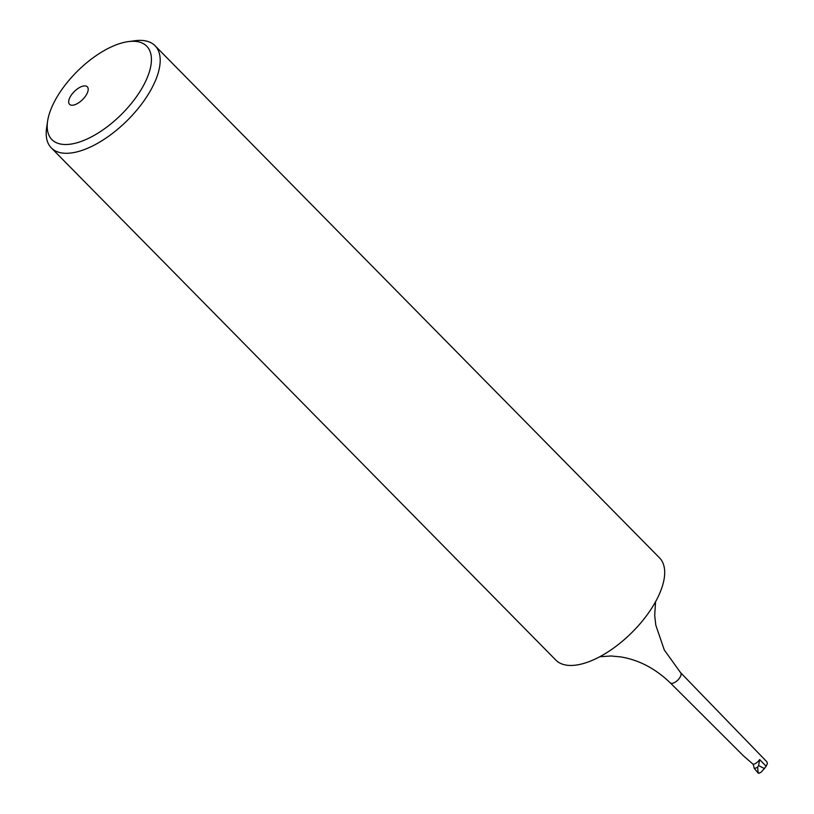 <?xml version="1.0" encoding="UTF-8"?>
<svg xmlns="http://www.w3.org/2000/svg" width="814" height="814" viewBox="0 0 814 814"><rect width="100%" height="100%" fill="white"/><g stroke="black" fill="none" stroke-linecap="round" stroke-linejoin="round"><path stroke-width="1.22" d="M72.945 105.179A12.485 5.779 -44.6 0 0 84.737 97.161A12.485 5.779 -44.6 0 0 87.322 86.803A12.485 5.779 -44.6 0 0 83.923 85.938A12.485 5.779 135.4 0 0 72.131 93.956A12.485 5.779 135.4 0 0 69.546 104.314A12.485 5.779 135.4 0 0 72.945 105.179M128.602 41.575A66.565 30.84 -44.6 0 0 128.429 41.595A66.565 30.84 -44.6 0 0 47.588 121.235A66.565 30.84 -44.6 0 0 70.045 144.22A66.565 30.84 135.4 0 0 142.45 87.403A66.565 30.84 135.4 0 0 128.602 41.575M47.588 121.235L46.612 127.829A72.802 33.73 -44.6 0 0 51.333 147.924L555.84 660.093A72.802 33.73 135.4 0 0 575.681 665.14A72.802 33.73 -44.6 0 0 617.918 644.841A72.802 33.73 -44.6 0 0 643.386 619.749A72.802 33.73 -44.6 0 0 659.574 557.916L155.067 45.747A72.802 33.73 135.4 0 0 135.226 40.7A72.802 33.73 -44.6 0 0 135.043 40.72A72.802 33.73 -44.6 0 0 134.859 40.751M51.333 147.924A72.802 33.73 -44.6 0 0 71.184 152.971A72.802 33.73 135.4 0 0 139.988 106.196A72.802 33.73 135.4 0 0 155.067 45.747M766.167 766.259L767.378 763.542L766.9 761.833L680.585 672.669A7.245 3.358 135.4 0 1 679.069 678.683A7.245 3.358 135.4 0 1 672.232 683.333A7.245 3.358 135.4 0 1 670.268 682.834L743.457 755.85L753.194 764.315A6.237 2.89 135.4 0 1 753.194 764.315A6.237 2.89 -44.6 0 0 759.625 759.574L766.167 766.259L761.355 772.028L758.831 773.3L758.129 773.015L757.631 767.144A8.679 4.019 135.4 0 1 754.303 768.396A8.679 4.019 -44.6 0 1 754.283 768.396L758.129 773.015M757.631 767.144L758.607 765.587L759.625 759.574M753.194 764.315L754.283 768.396M764.611 768.65L758.607 765.587M758.394 772.974L759.727 773.025M128.429 41.595L135.043 40.72M680.585 672.669L664.285 649.979L655.799 625.121L654.7 615.415L655.565 601.76M670.268 682.834C655.189 668.426 638.624 659.778 620.594 656.898L611.141 655.982L599.735 656.756"/></g></svg>
